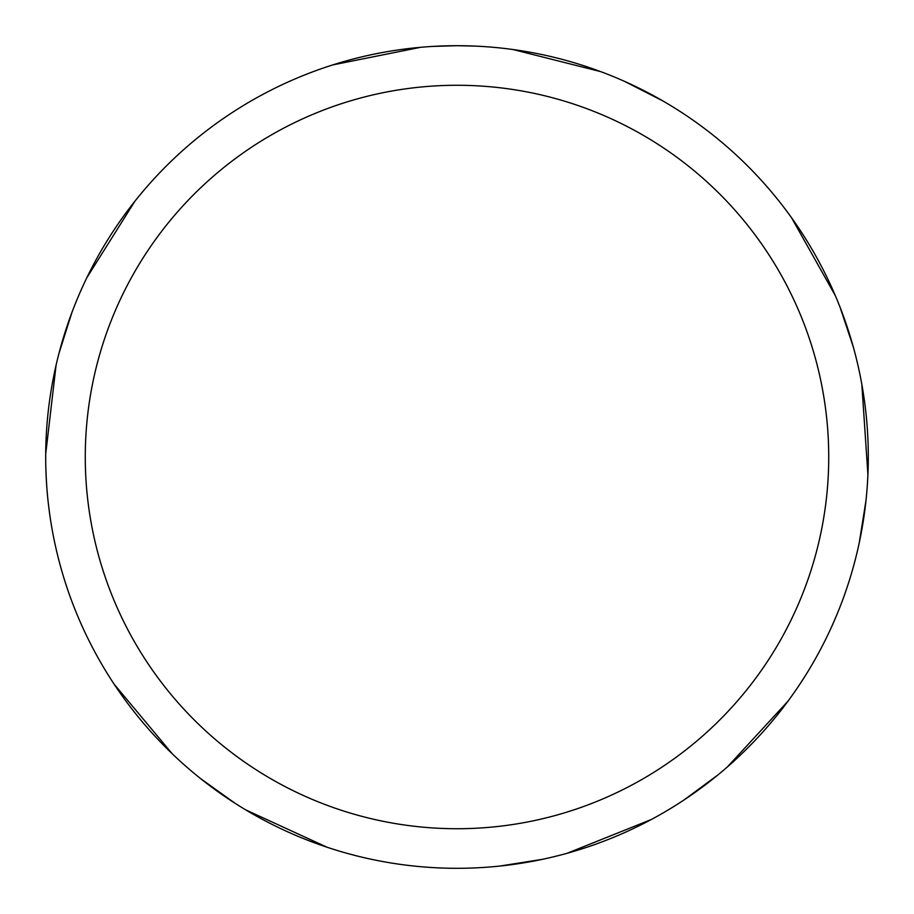 <?xml version="1.0" encoding="UTF-8"?>
<svg xmlns="http://www.w3.org/2000/svg" width="914" height="914" viewBox="0 0 914 914"><rect width="100%" height="100%" fill="white"/><g stroke="black" fill="none" stroke-linecap="round" stroke-linejoin="round"><path stroke-width="1.37" d="M432.825 46.408L457.011 45.7A411.3 411.3 0 0 1 868.3 457A411.3 411.3 0 0 1 457 868.3A411.3 411.3 0 0 1 45.7 457A411.3 411.3 0 0 1 457 45.7L475.029 46.1M457 85.276A371.724 371.724 0 0 1 828.724 457A371.724 371.724 0 0 1 457 828.724A371.724 371.724 0 0 1 85.276 457A371.724 371.724 0 0 1 457 85.276M787.948 701.221L727.361 766.949M651.202 819.561L567.137 853.276M624.696 81.437L662.89 100.94M791.535 217.726L835.327 295.656M861.833 384.337L867.912 474.709M805.988 674.646L800.687 682.929M717.89 774.969L683.912 800.047M542.082 859.4L499.718 866.072M512.994 49.527L600.829 71.669M771.839 192.351L778.077 199.949M840.023 307.127L853.368 347.206M866.004 500.426L859.251 542.779M357.854 856.167L348.325 853.687M235.218 803.383L200.863 778.808M45.711 453.95L56.085 365.154M86.773 277.833L134.975 201.137M302.637 75.771L311.503 72.297M332.81 64.905L420.451 47.334M327.006 847.209L245.763 809.907M172.198 753.73L114.147 684.198M46.728 486.042L46.157 476.228M59.044 353.112L71.795 312.851"/></g></svg>

